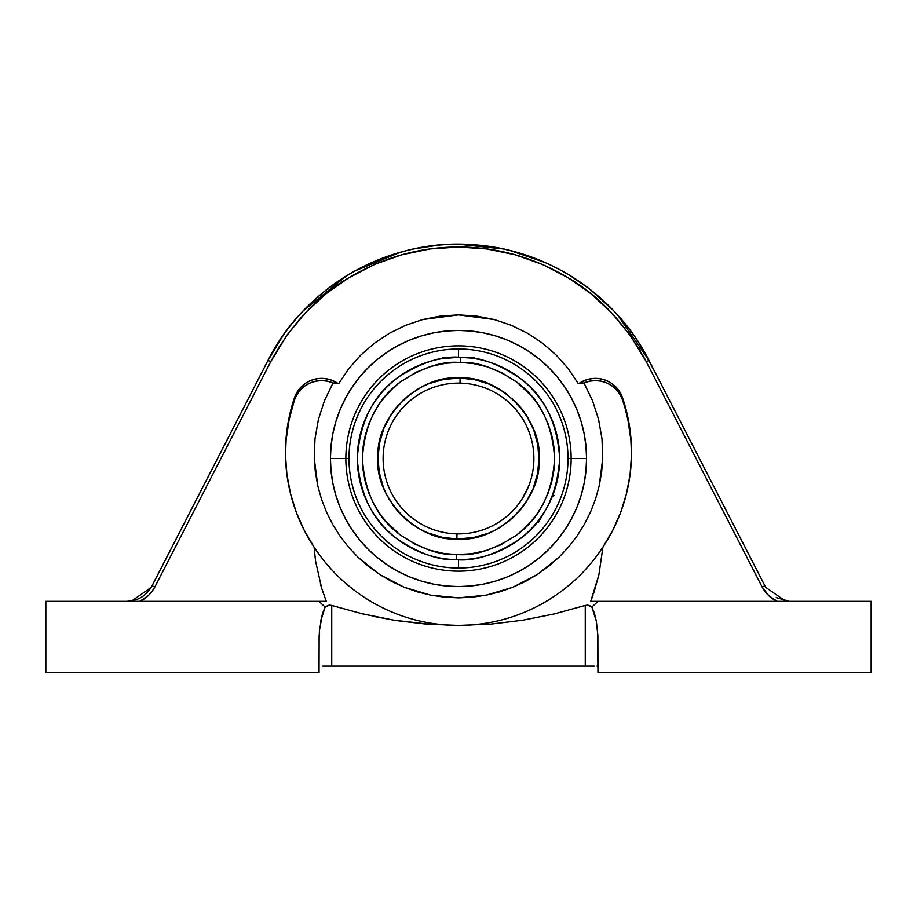 <?xml version="1.0" encoding="UTF-8"?>
<svg xmlns="http://www.w3.org/2000/svg" width="917" height="917" viewBox="0 0 917 917"><rect width="100%" height="100%" fill="white"/><g stroke="black" fill="none" stroke-linecap="round" stroke-linejoin="round"><path stroke-width="1.38" d="M631.526 453.583A173.026 171.834 -0 0 0 622.505 399.927L620.052 394.585L616.545 389.863L612.132 385.954L607.008 383.031L601.392 381.22L595.511 380.589L589.631 381.174L583.991 382.951L592.554 400.729L598.572 419.378L601.999 438.865L602.733 458.5L599.202 485.907L595.488 499.203L590.525 512.041L584.312 524.421L576.919 536.181L568.494 547.105L559.038 557.181L537.316 574.489L512.741 587.293L486.182 595.167L458.603 597.85L430.852 595.179L404.271 587.304L379.672 574.478L357.974 557.192L348.506 547.094L340.081 536.181L332.699 524.455L326.475 512.041L321.512 499.203L317.809 485.93L314.267 458.5L314.99 438.899L318.417 419.413L324.446 400.729L333.009 382.951A28.587 28.381 -0 0 0 294.495 399.927A173.026 171.834 -0 0 0 285.474 453.583M630.862 439.679L627.87 419.562L622.505 397.691A173.026 171.834 180 0 1 631.526 452.459A173.026 171.834 180 0 1 602.928 547.094C594.652 559.576 585.459 570.431 575.349 579.67C564.471 589.642 552.894 597.93 540.606 604.567C527.779 611.49 514.517 616.694 500.808 620.156C486.858 623.686 472.748 625.451 458.5 625.451L490.836 624.122L522.724 620.236L490.836 624.122L522.724 620.236L554.189 613.943L522.724 620.236L554.189 613.943L585.264 605.449L588.806 605.335L591.878 607.043L596.337 621.222L594.411 613.255L596.337 621.222L597.861 635.321L597.964 672.757L871.15 672.757L597.964 672.757L597.552 630.426M469.722 357.951L458.5 357.321L458.5 348.987A109.513 109.513 0 0 0 348.987 458.5L330.429 458.5A128.071 128.071 0 0 1 458.5 330.429A128.071 128.071 0 0 1 586.571 458.5A128.071 128.071 0 0 1 458.5 586.571A128.071 128.071 0 0 1 330.429 458.5L345.858 458.5A112.642 112.642 0 0 1 458.5 345.858A112.642 112.642 0 0 1 571.142 458.5L586.571 458.5L585.952 445.949L584.106 433.512L581.057 421.327L576.816 409.486L571.451 398.127L564.987 387.352L557.502 377.254L549.054 367.946L539.746 359.498L529.648 352.013L518.873 345.549L507.514 340.184L495.673 335.943L483.488 332.894L471.051 331.048L458.5 330.429L445.949 331.048L433.512 332.894L421.327 335.943L409.486 340.184L398.127 345.549L387.352 352.013L377.254 359.498L367.946 367.946L359.498 377.254L352.013 387.352L345.549 398.127L340.184 409.486L335.943 421.327L332.894 433.512L331.048 445.949L330.429 458.5L331.048 471.051L332.894 483.488L335.943 495.673L340.184 507.514L345.549 518.873L352.013 529.648L359.498 539.746L367.946 549.054L377.254 557.502L387.352 564.987L398.127 571.451L409.486 576.816L421.327 581.057L433.512 584.106L445.949 585.952L458.5 586.571L471.051 585.952L483.488 584.106L495.673 581.057L507.514 576.816L518.873 571.451L529.648 564.987L539.746 557.502L549.054 549.054L557.502 539.746L564.987 529.648L571.451 518.873L576.816 507.514L581.057 495.673L584.106 483.488L585.952 471.051L586.571 458.5L571.142 458.5A112.642 112.642 0 0 0 458.5 345.858A112.642 112.642 0 0 0 345.858 458.5L348.987 458.5A109.513 109.513 0 0 1 458.5 348.987A109.513 109.513 0 0 1 568.013 458.5L571.142 458.5L568.013 458.5A109.513 109.513 0 0 0 458.5 348.987L458.5 357.321L442.624 358.57L442.624 357.321L458.443 357.321M458.5 568.013A109.513 109.513 0 0 0 568.013 458.5A109.513 109.513 0 0 1 458.5 568.013L458.5 559.679L458.5 568.013A109.513 109.513 0 0 1 348.987 458.5A109.513 109.513 0 0 0 458.5 568.013M458.683 554.602L456.379 554.579L456.265 559.657A101.179 101.179 0 0 1 357.321 458.5A101.179 101.179 0 0 1 460.735 357.343A101.179 101.179 0 0 1 559.679 458.5C557.192 495.386 543.345 522.633 518.128 540.239C494.664 554.968 474.043 561.445 456.265 559.657C438.876 560.574 419.035 553.57 396.729 538.634C372.818 521.097 359.682 494.389 357.321 458.5C359.808 421.614 373.655 394.367 398.872 376.761C422.336 362.032 442.957 355.555 460.735 357.343L460.621 362.421L473.206 363.533L487.122 366.766L502 372.806L517.177 382.4L531.539 396.052L537.958 404.454L544.262 415.137M455.394 357.366L442.624 357.321L442.624 358.57L445.307 358.18M533.889 458.5A75.389 75.389 0 0 1 456.987 533.877A75.389 75.389 0 0 1 383.111 458.5A75.389 75.389 0 0 1 460.013 383.123A75.389 75.389 0 0 1 533.889 458.5A75.389 75.389 0 0 0 460.013 383.123A75.389 75.389 0 0 0 383.111 458.5A75.389 75.389 0 0 0 456.987 533.877L456.884 538.955C417.006 541.752 373.655 496.613 378.045 456.884C375.374 417.716 418.966 374.617 458.5 378.033L460.116 378.045L460.013 383.123L460.116 378.045C499.994 375.248 543.345 420.387 538.955 460.116C541.626 499.284 498.034 542.383 458.5 538.967L473.138 537.626L488.096 533.327L495.409 530.003L509.107 521.062L520.799 509.428L525.67 502.814L533.132 488.566L537.5 473.78L538.967 459.314L537.775 444.711L533.66 429.752L526.404 415.332L521.647 408.627L516.202 402.414L503.582 391.846L489.403 384.2L474.616 379.661L460.116 378.045L443.862 379.374L428.904 383.673L421.591 386.997L407.893 395.938L396.201 407.572L391.33 414.186L383.868 428.434L379.5 443.22L378.033 457.686L379.225 472.289L383.34 487.248L386.573 494.584L395.353 508.373L400.798 514.586L406.85 520.203L420.364 529.361L427.597 532.8L442.384 537.339L456.884 538.955L456.987 533.877A75.389 75.389 0 0 0 474.066 384.739L474.376 384.796M528.673 486.056L522.186 498.848L525.475 493.117M527.745 488.291L528.238 487.145M526.61 490.801L527.206 489.518M523.79 496.189L524.627 494.699M521.464 499.96L522.369 498.55M520.535 501.324L519.63 502.619M518.93 503.571L518.139 504.614M518.884 511.686L518.071 512.592M449.96 383.593L452.402 383.363M461.813 383.18L464.575 383.352M467.59 383.661L469.733 383.948M543.598 413.842L548.24 424.135L551.725 435.151L553.868 446.694L554.602 458.523L553.868 470.364L551.69 481.952L548.183 493.037L543.46 503.41L537.729 512.89L531.184 521.372L524.031 528.788L516.489 535.127L500.923 544.732L485.643 550.681L471.384 553.73L456.46 554.579M458.317 362.398L459.933 362.41M501.737 372.68L502.321 372.978M551.553 482.525L551.3 483.442M543.288 503.731L541.649 506.688M537.419 513.337L535.643 515.801M530.817 521.796L528.891 523.928M523.641 529.155L521.567 531.012M516.133 535.402L515.079 536.181M500.671 544.858L499.112 545.592M458.5 362.398L460.621 362.421L460.735 357.343C478.124 356.426 497.965 363.43 520.271 378.366C544.182 395.903 557.318 422.611 559.679 458.5A101.179 101.179 0 0 1 456.265 559.657L456.379 554.579L443.794 553.467L429.878 550.234L415 544.194L399.823 534.6L385.461 520.948L379.042 512.546L373.402 503.158L368.76 492.865L365.275 481.849L363.132 470.306L362.398 458.477L363.132 446.636L365.31 435.048L368.817 423.963L373.54 413.59L379.271 404.11L385.816 395.628L392.969 388.212L400.511 381.873L416.077 372.268L431.357 366.319L445.616 363.27L458.5 362.398C441.352 361.206 422.015 367.694 400.511 381.873C377.288 398.746 364.576 424.284 362.398 458.477C364.622 492.555 377.093 517.933 399.823 534.6C420.765 548.721 439.621 555.37 456.379 554.579L457.067 554.59M415.263 544.32L414.679 544.022M373.402 503.158L372.738 501.863M365.447 434.475L365.7 433.558M373.712 413.269L375.351 410.312M379.581 403.663L381.357 401.199M386.183 395.204L388.109 393.072M393.359 387.845L395.433 385.988M400.867 381.598L401.921 380.819M416.329 372.142L417.888 371.408M480.439 535.918L487.557 533.534M491.741 531.78L495.386 530.015M498.928 528.077L501.014 526.817M505.783 523.607L507.789 522.105M512.19 518.426L514.024 516.741M535.505 481.838L537.477 473.929M538.531 466.868L538.944 460.3M538.726 452.219L537.935 445.696M536.193 437.569L534.003 430.692M532.238 426.279L530.53 422.622M528.65 419.069L527.539 417.166M524.283 412.157L522.942 410.323M519.137 405.601L517.612 403.904M513.509 399.778L511.846 398.265M507.17 394.425L503.834 392.017M500.418 389.817L498.596 388.728M493.346 385.965L489.758 384.349M482.537 381.701L475.866 379.925M436.561 381.082L429.443 383.466M425.259 385.22L421.614 386.985M418.072 388.923L415.986 390.183M411.217 393.393L409.211 394.895M404.81 398.574L402.976 400.259M398.929 404.408L397.302 406.254M393.725 410.759L392.316 412.73M384.418 427.093L384.143 427.735M381.495 435.162L379.523 443.071M378.469 450.132L378.056 456.7M378.274 464.781L379.065 471.304M380.807 479.431L382.997 486.308M384.762 490.721L386.47 494.378M388.35 497.931L389.461 499.834M392.717 504.843L394.058 506.677M397.863 511.399L399.388 513.096M403.491 517.222L405.154 518.735M409.83 522.575L413.166 524.982M416.582 527.183L418.404 528.272M423.654 531.035L427.242 532.651M434.463 535.299L441.134 537.075M451.13 538.634L455.485 538.909M473.138 537.626L456.884 538.955L469.974 538.141M461.56 383.168L458.511 383.111M538.795 521.784L546.154 509.038M553.902 495.616L553.455 496.395M474.376 357.321L458.5 357.321L474.376 357.321L474.376 358.57M547.575 506.482L552.974 494.722L554.063 495.34L552.974 494.722L551.197 499.054M546.119 509.084C535.883 526.828 535.883 526.828 546.119 509.084M539.975 518.495L545.466 510.219M539.964 518.506L538.737 520.134M537.098 522.209L538.187 522.839M552.859 495.008L552.527 495.856M446.453 358.043L447.278 357.951M458.5 554.602C475.648 555.794 494.985 549.306 516.489 535.127C539.712 518.254 552.424 492.716 554.602 458.523C552.378 424.445 539.907 399.067 517.177 382.4C496.235 368.279 477.379 361.63 460.621 362.421M432.297 624.58L394.276 620.236L360.92 613.496M345.858 458.5A112.642 112.642 0 0 0 458.5 571.142A112.642 112.642 0 0 0 571.142 458.5A112.642 112.642 0 0 1 458.5 571.142A112.642 112.642 0 0 1 345.858 458.5M322.75 666.132L594.25 666.132L585.264 666.132L585.264 605.449L585.264 666.132L594.25 666.132M319.139 635.321L319.036 672.757L45.85 672.757L45.85 601.346L45.85 672.757L319.036 672.757L319.139 635.321M319.036 640.284L319.448 630.426L322.589 613.255L320.663 621.222L325.122 607.043L322.589 613.255L325.122 607.043L328.194 605.335L331.736 605.449L331.736 666.132L326.876 666.132L331.736 666.132L331.736 605.449L362.811 613.943L394.276 620.236L426.164 624.122L458.5 625.451C487.844 625.268 515.216 618.31 540.606 604.567C566.121 590.571 586.891 571.417 602.928 547.094L598.893 574.81L593.723 593.196M258.032 379.821L254.468 386.745L258.032 379.821M250.536 394.39L246.329 402.563M267.122 362.135L261.139 373.769M326.28 601.346L321.684 588.278L326.28 601.346L45.85 601.346L319.036 601.346A199.631 199.631 0 0 0 325.122 607.043A199.631 199.631 0 0 1 319.036 601.346M321.661 588.175L320.354 583.716M396.729 620.626L426.164 624.122L394.276 620.236L362.811 613.943L331.736 605.449L329.421 605.14L325.122 607.043M374.331 616.522L394.276 620.236M361.539 613.645L362.811 613.943M593.139 594.858L590.72 601.346L871.15 601.346L871.15 672.757L871.15 601.346L597.964 601.346A199.631 199.631 138.1 0 1 591.878 607.043L594.411 613.255M640.708 345.778L655.861 373.769M670.636 402.506L658.968 379.821M569.388 278.516L568.597 278.034C599.752 296.237 625.623 324.091 646.21 361.585L644.743 358.776M640.112 350.546L638.748 348.265M591.499 294.208L590.64 293.52M306.289 311.883L305.682 312.514M279.708 345.927L278.585 347.726M271.73 359.762L270.79 361.573L267.959 360.507C277.691 342.007 288.855 326.085 301.475 312.72C315.437 297.853 330.533 285.508 346.741 275.696C363.923 265.277 381.816 257.459 400.42 252.255C419.539 246.914 438.899 244.231 458.5 244.243C478.101 244.231 497.461 246.914 516.58 252.255C535.184 257.459 553.077 265.277 570.259 275.696C586.467 285.508 601.563 297.853 615.525 312.72C628.145 326.085 639.309 342.007 649.041 360.507L617.875 315.299M274.653 348.471L284.35 333.685M318.222 296.546L325.512 290.506M589.86 605.701L588.806 605.335M597.001 666.132L597.964 666.132M131.83 600.876L151.179 587.442L267.959 360.507L152.084 585.814M126.695 601.346L128.071 601.346M131.509 600.933L132.22 600.795M298.678 315.803L289.749 326.463M283.25 335.244L267.959 360.507L270.79 361.585C291.423 324.033 317.293 296.18 348.403 278.034C383.123 257.333 419.826 247.005 458.5 247.04C497.174 247.005 533.866 257.333 568.597 278.034L590.605 293.486L611.364 312.559L630.162 335.29L646.21 361.585L649.041 360.507L764.927 585.837L649.041 360.507C616.155 295.159 547.369 249.458 473.894 244.793C390.012 237.709 305.258 285.657 267.959 360.507L275.627 346.855M351.096 273.106L346.741 275.696L303.309 310.771M503.318 248.977L458.5 244.243C438.899 244.231 419.539 246.914 400.42 252.255L354.879 270.962M516.58 252.255L506.642 249.722M613.278 310.336L589.929 289.279M588.84 288.442L570.259 275.696M646.027 361.218L645.201 359.636M543.024 264.704L568.597 278.034M515.171 254.788L542.474 264.463M402.185 254.697L430.153 248.954L458.5 247.04L486.847 248.954L515.022 254.754M375.374 264.096L401.978 254.754M776.206 597.597L789.434 601.323M785.25 600.887L765.821 587.442L764.927 585.837L762.107 586.914L764.927 585.837L765.821 587.442L764.927 585.837M554.189 613.943L585.264 605.449L554.189 613.943L522.724 620.236L490.836 624.122L458.5 625.451C444.241 625.451 430.142 623.686 416.192 620.156C402.483 616.694 389.209 611.49 376.394 604.567C364.106 597.93 352.518 589.631 341.651 579.67C331.541 570.431 322.348 559.576 314.072 547.094A173.026 171.834 180 0 1 285.474 452.459A173.026 171.834 180 0 1 294.495 397.691L294.495 399.927L294.495 397.691A28.587 28.381 180 0 1 335.874 382.16L338.625 383.73L335.874 383.214L335.874 382.16L335.874 383.214L333.009 382.951L327.369 381.174L321.489 380.589L315.608 381.22L309.992 383.031L304.868 385.954L300.455 389.863L296.948 394.585L294.495 399.927L289.13 419.562L286.138 439.679M585.264 666.132L331.736 666.132M131.085 601.346L135.063 601.346M152.073 585.837L151.179 587.442L152.073 585.837L154.893 586.914L151.855 591.717L148.187 595.729L139.705 601.346C145.963 598.629 151.03 593.826 154.893 586.914L152.073 585.837C146.525 595.729 138.054 600.899 126.672 601.346L127.83 601.311M270.79 361.585L154.893 586.914L270.79 361.585L286.861 335.255L305.67 312.525L326.429 293.463L348.403 278.034L374.526 264.463M646.21 361.585L762.107 586.914C765.97 593.826 771.037 598.629 777.295 601.346L768.813 595.729L762.107 586.914L646.21 361.585L649.041 360.507M781.937 601.346L787.141 601.346M597.964 601.346A199.631 199.631 138.1 0 1 591.878 607.043L587.614 605.151L585.264 605.449M590.72 601.346L598.893 574.81L602.928 547.094L612.785 530.244L620.66 512.397L626.449 493.782L630.082 474.639L631.504 455.199L630.713 435.735L627.698 416.478L622.505 397.691L619.846 392.006L615.995 387.043L611.135 383.042L605.518 380.188L599.409 378.629L593.093 378.446L586.903 379.638L578.375 383.73L581.126 382.16L581.126 383.214L581.126 382.16A28.587 28.381 180 0 1 622.505 397.691L622.505 399.927A28.587 28.381 -0 0 0 583.991 382.951L578.375 383.73L568.288 368.737L556.39 355.246L542.715 343.313L527.688 333.329L511.457 325.352L494.252 319.54L476.588 316.044L458.5 314.863L440.389 316.056L422.668 319.563L405.429 325.397L389.232 333.364L374.182 343.394L360.553 355.303L348.701 368.76L338.625 383.73L330.097 379.638L323.907 378.446L317.591 378.629L311.482 380.188L305.865 383.042L301.005 387.043L297.154 392.006L294.495 397.691L289.302 416.478L286.287 435.735L285.496 455.199L286.918 474.639L290.551 493.782L296.34 512.397L304.215 530.244L314.072 547.094L315.563 561.055L321.684 588.278L315.563 561.055L314.072 547.094C330.109 571.417 350.879 590.571 376.394 604.567C401.784 618.31 429.145 625.268 458.5 625.451L426.164 624.122M331.048 445.949L330.429 458.5L331.048 471.051L332.894 483.488M335.943 495.673L340.184 507.514L345.549 518.873M352.013 529.648L359.498 539.746M398.127 571.451L409.486 576.816L421.327 581.057L433.512 584.106M445.949 585.952L458.5 586.571L471.051 585.952L483.488 584.106M495.673 581.057L507.514 576.816L518.873 571.451M529.648 564.987L539.746 557.502M571.451 518.873L576.816 507.514L581.057 495.673L584.106 483.488M585.952 471.051L586.571 458.5L585.952 445.949L584.106 433.512M581.057 421.327L576.816 409.486L571.451 398.127M564.987 387.352L557.502 377.254M518.873 345.549L507.514 340.184L495.673 335.943L483.488 332.894M471.051 331.048L458.5 330.429L445.949 331.048L433.512 332.894M421.327 335.943L409.486 340.184L398.127 345.549M387.352 352.013L377.254 359.498M345.549 398.127L340.184 409.486L335.943 421.327L332.894 433.512M602.733 458.5L601.632 472.232L599.202 485.907L595.488 499.203L590.525 512.041L584.312 524.421L576.919 536.181L568.494 547.105L559.038 557.181L548.561 566.385L537.316 574.489L525.384 581.458L512.741 587.293L499.593 591.889L486.182 595.167L472.519 597.162L458.603 597.85L444.607 597.173L430.852 595.179L417.418 591.889L404.271 587.304L391.616 581.458L379.672 574.478L368.451 566.385L357.974 557.192L348.506 547.094L340.081 536.181L332.699 524.455L326.475 512.041L321.512 499.203L317.809 485.93L315.368 472.255L314.267 458.5L314.99 438.899L318.417 419.413L324.446 400.729L333.009 382.951L338.625 383.73L348.701 368.76L360.553 355.303L374.182 343.394L389.232 333.364L405.429 325.397L422.668 319.563L458.5 314.863L494.252 319.54L511.457 325.352L527.688 333.329L542.715 343.313L556.39 355.246L568.288 368.737L578.375 383.73L583.991 382.951L592.554 400.729L598.572 419.378L601.999 438.865L602.733 458.5M272.67 351.853L271.421 354.054M568.288 274.504L563.955 271.994M559.095 269.323L552.458 265.941M544.893 262.422L510.104 250.547M497.771 247.865L484.955 245.882M460.758 244.254L448.917 244.449M437.443 245.275L413.727 248.965M405.83 250.811L391.811 254.88M379.821 259.213L376.325 260.623M371.465 262.72L365.723 265.368M352.174 272.487L345.549 276.43M286.883 330.223L284.396 333.616M338.614 280.923L331.083 286.242M591.029 290.139L588.45 288.144M585.39 285.852L582.547 283.8M577.87 280.579L573.423 277.668M569.365 275.157L566.465 273.426M623.079 321.305L616.614 313.912M611.628 308.628L606.985 304.043M600.933 298.438L598.216 296.065M645.075 353.16L644.101 351.463M642.851 349.308L641.728 347.44M129.95 601.151L131.498 600.933M787.382 601.185L785.628 600.956M126.672 601.346L132.266 600.784"/></g></svg>
